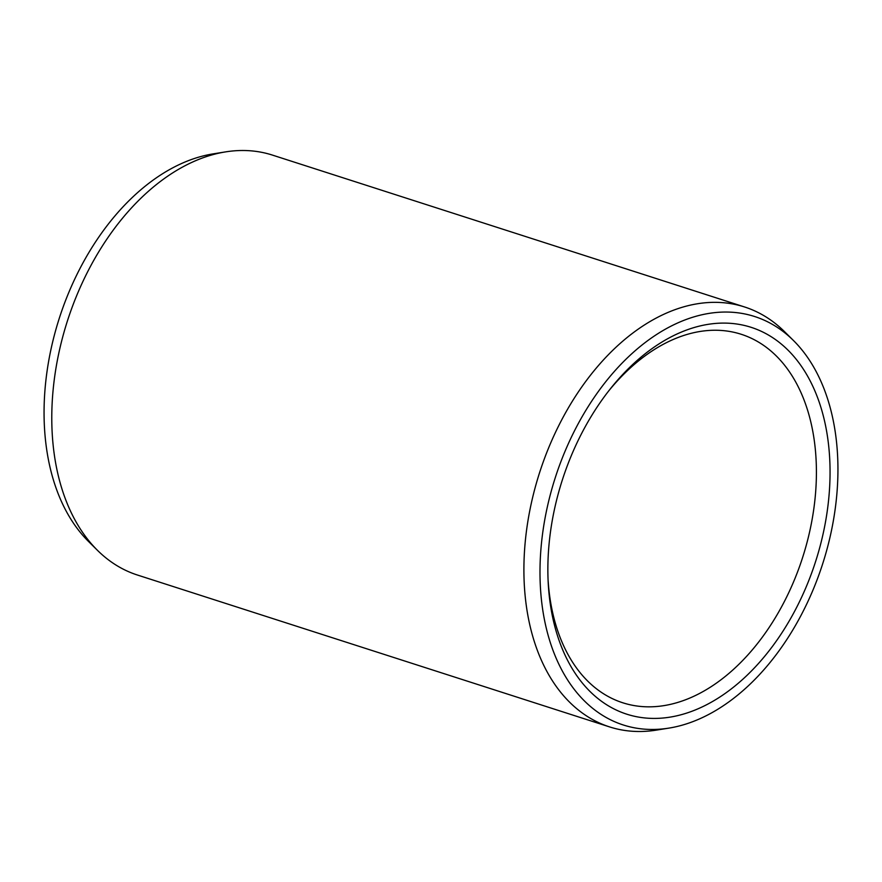 <?xml version="1.0" encoding="UTF-8"?>
<svg xmlns="http://www.w3.org/2000/svg" width="882" height="882" viewBox="0 0 882 882"><rect width="100%" height="100%" fill="white"/><g stroke="black" fill="none" stroke-linecap="round" stroke-linejoin="round"><path stroke-width="1.32" d="M608.734 390.891A193.533 126.71 -72.2 0 1 741.288 334.3A193.533 126.71 -72.2 0 1 816.379 476.478A193.533 126.71 107.8 0 1 622.747 702.767A193.533 126.71 107.8 0 1 548.053 579.507M547.898 564.91A203.18 133.028 107.8 0 0 548.174 582.12A203.18 133.028 107.8 0 0 691.973 711.245A203.18 133.028 107.8 0 0 830.017 476.622A203.18 133.028 -72.2 0 0 756.833 329.383A203.18 133.028 -72.2 0 0 610.355 388.83A203.18 133.028 -72.2 0 0 547.898 564.91M793.469 340.518A214.535 140.459 -72.2 0 0 633.044 352.602A214.535 140.459 -72.2 0 0 540.027 567.38A214.535 140.459 107.8 0 0 668.777 728.135A214.535 140.459 107.8 0 0 837.9 474.152A214.535 140.459 -72.2 0 0 793.469 340.518L784.495 331.632A220.555 144.405 -72.2 0 0 744.595 306.98A220.555 144.405 -72.2 0 0 523.941 564.855A220.555 144.405 107.8 0 0 609.517 726.889A220.555 144.405 107.8 0 0 656.307 730.131L668.777 728.135M225.693 151.869L213.224 153.865A214.535 140.459 -72.2 0 0 44.1 407.848A214.535 140.459 107.8 0 0 88.531 541.482L97.505 550.368A220.555 144.405 107.8 0 1 51.818 412.985A220.555 144.405 -72.2 0 1 225.693 151.869A220.555 144.405 -72.2 0 1 272.483 155.111L744.595 306.98M97.505 550.368A220.555 144.405 107.8 0 0 137.405 575.02L609.517 726.889"/></g></svg>
